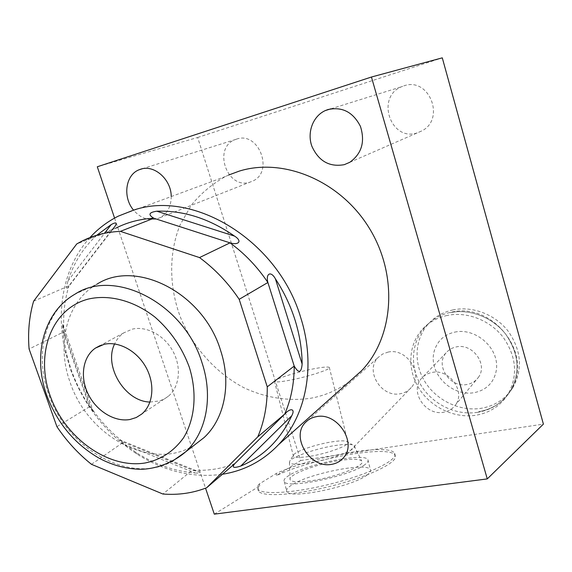 <?xml version="1.0" encoding="UTF-8"?>
<svg xmlns="http://www.w3.org/2000/svg" width="572" height="572" viewBox="0 0 572 572"><rect width="100%" height="100%" fill="white"/><g stroke="black" fill="none" stroke-linecap="round" stroke-linejoin="round"><path stroke-width="0.43" stroke-dasharray="2.86 2.15" d="M259.309 483.948C257.486 485.971 257.05 487.694 258.008 489.117C261.654 495.352 296.754 492.957 334.148 483.09C371.586 473.301 398.813 459.373 394.601 453.339C389.654 442.656 312.619 456.342 276.233 473.509L259.309 483.948L259.81 485.907C257.993 487.937 257.557 489.675 258.523 491.112C262.183 497.411 297.29 495.073 334.677 485.206C372.107 475.418 399.32 461.425 395.088 455.333C390.118 444.537 313.084 458.172 276.719 475.411L300.715 460.517L197.655 137.48L97.297 166.774M364.693 464.771C350.329 476.118 286.429 489.353 284.277 481.617C283.362 480.101 284.813 478.12 288.631 475.682C305.334 464.335 364.829 452.18 367.896 459.716C368.661 461.003 367.589 462.691 364.693 464.771M276.233 473.509L276.719 475.411M114.579 218.089L205.541 488.181M214.293 514.156L259.81 485.907M300.715 460.517L543.4 424.109M228.7 175.018L225.461 176.512C212.205 183.934 200.801 193.515 191.248 205.262L180.044 225.003C168.59 253.568 169.04 287.051 180.552 317.553C193.15 347.669 215.959 373.008 243.937 387.744C265.315 397.747 288.338 401.494 310.61 398.269C324.832 395.695 337.809 390.097 349.542 381.467M171.221 196.239C171.214 206.37 167.46 213.52 159.967 217.703L156.907 218.904C148.191 220.935 140.412 218.011 133.555 210.138M197.655 137.48L442.285 57.843M236.479 139.146C258.644 130.838 274.324 171.807 252.71 181.067L249.935 182.153C227.206 190.018 212.384 147.905 235.171 139.618L236.479 139.146M403.803 85.893C428.957 76.491 445.817 118.647 421.979 130.845L417.138 132.933C390.848 141.956 375.461 97.233 401.508 86.765L403.803 85.893M387.973 352.13C406.52 347.469 423.974 374.031 411.254 387.537C408.422 390.84 404.804 392.9 400.393 393.708C381.217 398.012 364.4 370.334 378.321 357.307L382.697 354.004L387.973 352.13M453.067 309.895C443.286 312.033 435.142 316.581 428.642 323.537C414.607 338.753 413.306 363.07 424.96 381.774C436.572 400.507 459.924 411.726 481.195 408.308C494.801 405.92 505.312 399.113 512.726 387.887C522.922 369.426 521.471 350.615 508.372 331.453C495.388 314.486 472.594 305.784 453.067 309.895M447.211 315.437C437.301 317.574 429.064 322.165 422.486 329.207C408.308 344.594 407.035 369.226 418.868 388.209C430.659 407.221 454.318 418.654 475.861 415.251C489.639 412.87 500.286 406.006 507.786 394.644C518.089 375.954 516.595 356.885 503.288 337.423C490.104 320.177 466.988 311.304 447.211 315.437M512.726 387.887L510.274 391.241C502.817 402.531 492.242 409.373 478.549 411.754C492.242 409.373 502.817 402.531 510.274 391.241C520.527 372.665 519.054 353.725 505.855 334.413C492.764 317.31 469.812 308.522 450.164 312.641C469.812 308.522 492.764 317.31 505.855 334.413C519.054 353.725 520.527 372.665 510.274 391.241L507.786 394.644M478.221 377.563C488.416 364.807 472.708 342.914 456.256 346.932C452.08 347.776 448.691 349.757 446.081 352.874C434.777 365.286 450 388.231 467.024 384.463C471.743 383.583 475.475 381.288 478.221 377.563L455.348 405.098C452.481 408.994 448.562 411.382 443.593 412.248C425.675 416.016 409.481 391.634 421.285 378.643C424.016 375.382 427.577 373.323 431.967 372.479C449.292 368.404 466.023 391.741 455.348 405.098M89.94 237.58C63.892 266.023 55.362 310.045 65.315 351.844L70.327 368.976C83.591 405.055 105.777 433.412 136.908 454.032C164.25 471.335 192.528 478.113 221.743 474.352L222.429 474.245M96.782 235.249C83.326 247.576 73.731 262.82 67.975 280.974C66.316 286.694 66.173 289.039 67.539 288.009L68.94 285.771C64.507 300.357 62.863 315.68 64.014 331.753L62.727 324.424L62.706 330.366L66.23 352.881L71.114 369.562C75.676 382.439 81.746 394.616 89.339 406.084L93.336 411.554L90.219 406.299L56.928 426.683M81.145 241.527L115.73 228.199L111.447 230.545L112.434 229.472M234.885 463.57C221.464 468.904 207.3 471.078 192.406 470.091L162.877 494.015M195.073 472.98C198.763 473.287 200.407 473.051 200 472.272L192.406 470.091L123.402 442.227L119.441 439.768L124.918 444.616L135.979 452.438C154.747 464.407 174.446 471.257 195.073 472.98L124.918 444.616M91.477 464.314L123.402 442.227C110.61 432.132 99.549 420.155 90.219 406.299L64.014 331.753L29.093 349.013M33.605 301.215L68.94 285.771L111.447 230.545L76.748 243.944M194.737 444.809C153.525 472.114 88.074 437.38 70.127 382.353C56.178 344.287 66.617 301.53 96.682 284.363L75.075 294.122C44.559 311.611 34.27 355.376 48.742 394.43C66.802 448.577 129.293 484.606 171.55 461.797M149.978 402.044L159.574 400.943L164.557 398.834L168.275 396.296C179.472 387.194 181.753 367.66 173.109 351.565C164.55 335.421 146.596 325.69 132.282 329.143L123.817 332.84C119.813 335.592 116.745 339.289 114.615 343.936M367.21 474.889C352.931 486.572 289.046 499.663 286.808 491.562C285.871 489.968 287.301 487.923 291.105 485.421C307.715 473.766 367.203 461.747 370.363 469.641C371.135 470.999 370.084 472.744 367.21 474.889M310.131 480.902C297.948 482.468 291.255 482.024 290.068 479.572C287.809 474.724 317.925 463.513 340.912 460.338C352.145 458.751 359.03 458.923 361.568 460.846C367.596 464.843 335.306 477.656 310.131 480.902M354.111 445.588C359.352 448.87 330.151 460.095 307.514 463.227C296.539 464.75 290.519 464.5 289.446 462.469L289.739 461.161C292.342 456.578 316.974 448.233 335.549 445.481C343.472 444.28 349.084 444.051 352.402 444.801L354.111 445.588L361.568 460.846M274.531 381.545C271.936 379.879 295.953 372.157 313.914 368.776C322.901 367.067 328.035 366.623 329.322 367.431C332.103 368.983 307.643 376.912 289.332 380.301C280.645 381.91 275.711 382.325 274.531 381.545L293.422 456.249C294.759 457.686 299.8 457.779 308.537 456.527C326.941 453.911 351.008 444.952 347.905 442.034L346.325 441.191C343.572 440.583 338.853 440.79 332.175 441.82C316.488 444.172 295.645 451.208 293.536 454.962L289.739 461.161M293.422 456.249L293.536 454.962M89.339 406.084L62.706 330.366M67.975 280.974L105.37 232.189M258.008 489.117L258.523 491.112M394.601 453.339L395.088 455.333M159.967 217.703L252.71 181.067M142.156 168.811L235.171 139.618M349.778 162.305L421.979 130.845M330.909 108.816L401.508 86.765M343.479 457.743L411.254 387.537M307.779 420.356L378.321 357.307M428.642 323.537L422.486 329.207M454.633 332.16C478.678 326.49 508.086 355.527 492.099 381.309C488.009 387.294 482.11 391.055 474.388 392.599C448.77 397.776 420.298 365.579 439.511 340.976C443.293 336.522 448.334 333.583 454.633 332.16M477.327 412.376C491.441 410.031 502.423 402.981 510.274 391.241C535.056 355.684 493.407 301.48 451.101 312.255C440.962 314.378 432.461 319.076 425.589 326.347C411.053 342.02 409.645 366.788 421.156 385.528C432.625 404.311 455.727 415.637 477.327 412.376M446.081 352.874L421.285 378.643M225.461 176.512L118.347 216.123M66.23 352.881L65.315 351.844M135.979 452.438L136.908 454.032M62.727 324.424L93.336 411.554M119.441 439.768L200 472.272M114.393 227.155L67.539 288.009M123.817 332.84L100.064 345.61M168.275 396.296L141.684 414.092M284.277 481.617L286.808 491.562M367.896 459.716L370.363 469.641M289.446 462.469L290.068 479.572M346.325 441.191L352.402 444.801M329.322 367.431L347.905 442.034"/><path stroke-width="0.86" d="M205.541 488.181L214.293 514.156L487.265 478.907L543.4 424.109L442.285 57.843L371.435 77.027L97.297 166.774L114.579 218.089M371.435 77.027L487.265 478.907M349.542 381.467L361.554 370.763C393.722 337.316 398.534 275.947 369.562 228.6C340.833 181.109 283.855 157.214 239.275 171.107L228.7 175.018M133.555 210.138C122.515 197.319 125.382 174.903 139.089 169.777L140.526 169.248C154.018 164.3 171.128 179.25 171.221 196.239M327.942 109.559C342.256 106.485 353.088 112.098 360.439 126.383C365.272 141.749 361.718 153.725 349.778 162.305L344.294 164.665C329.429 167.303 318.618 161.147 311.847 146.196C306.892 132.461 312.92 116.109 325.332 110.56L327.942 109.559M316.387 416.666C337.194 411.911 357.543 442.799 343.479 457.743C340.354 461.397 336.322 463.613 331.367 464.378C309.881 468.604 290.319 436.651 305.641 422.258C308.522 419.297 312.105 417.431 316.387 416.666M222.429 474.245C244.237 470.792 262.927 460.953 278.507 444.716C306.106 415.823 316.059 366.008 300.908 318.239C278.857 241.477 194.194 189.296 133.684 210.096L118.347 216.123C107.507 221.536 98.041 228.693 89.94 237.58M112.434 229.472L114.643 226.834C117.439 222.537 116.288 221.793 111.19 224.596L96.782 235.249M239.182 299.32L267.253 386.844L294.215 366.08C294.201 383.576 291.019 399.592 284.684 414.128L234.885 463.57L206.685 487.737C192.857 493.128 178.25 495.216 162.877 494.015L91.477 464.314C78.2 453.696 66.681 441.155 56.928 426.683L29.093 349.013C27.713 332.296 29.215 316.366 33.605 301.215L76.748 243.944L81.145 241.527C93.057 235.399 106.142 232.01 120.392 231.36L153.832 218.239L230.008 242.857L199.514 257.579C214.872 268.904 228.099 282.818 239.182 299.32L267.889 282.504L294.215 366.08C298.677 373.666 301.315 373.001 302.138 364.085C302.009 349.592 299.671 335.013 295.131 320.363C290.533 305.72 283.948 291.863 275.382 278.8C270.756 270.377 265.544 273.773 267.889 282.504C257.343 266.802 244.716 253.589 230.008 242.857C238.331 245.438 242.864 241.32 234.563 236.122C209.338 218.597 183.419 210.289 156.799 211.204C148.856 212.376 147.869 214.722 153.832 218.239C140.04 218.947 127.341 222.265 115.73 228.199M234.885 463.57L234.799 463.663C231.56 467.596 233.555 468.389 240.776 466.044C263.399 456.635 280.38 439.882 291.727 415.787C295.66 408.587 290.276 407.7 284.842 413.971L257.779 436.851C264.221 421.764 267.381 405.098 267.253 386.844M206.685 487.737L257.779 436.851M120.392 231.36L199.514 257.579M96.682 284.363C135.786 258.666 203.439 292.907 220.57 350.364C231.717 383.798 224.46 418.868 204.047 437.601L194.737 444.809M104.097 344.33L95.445 348.091C82.761 356.692 79.737 376.955 88.124 393.994C96.403 411.075 114.75 422.365 130.073 419.476L136.25 417.517L141.684 414.092C153.11 404.783 155.284 384.584 146.253 367.846C137.316 351.065 118.769 340.855 104.097 344.33M114.615 343.936C103.389 366.209 125.025 401.658 149.978 402.044M275.382 278.8L302.138 364.085M291.727 415.787L240.776 466.044M105.37 232.189L111.19 224.596M156.799 211.204L234.563 236.122M171.55 461.797L185.593 451.88C206.313 432.825 213.535 396.897 201.937 362.505C184.084 303.403 114.729 267.918 75.075 294.122C42.557 312.669 32.59 357.507 47.083 396.203C57.586 423.566 74.989 444.258 99.278 458.294C112.877 465.494 126.841 469.154 141.191 469.269C154.626 469.111 172.587 463.248 185.593 451.88L204.047 437.601M50.257 396.01C65.072 437.945 108.015 469.011 145.109 462.991C160.939 459.752 173.716 451.408 183.44 437.952C194.98 419.212 197.361 393 189.303 367.181C182.06 347.59 170.706 330.973 155.226 317.324C134.327 300.772 109.524 294.201 88.445 299.034C51.273 308.53 34.942 354.211 50.257 396.01M139.089 169.777L142.156 168.811M325.332 110.56L330.909 108.816M305.641 422.258L307.779 420.356M361.554 370.763L278.507 444.716M234.799 463.663L284.842 413.971M100.064 345.61L95.445 348.091"/></g></svg>
